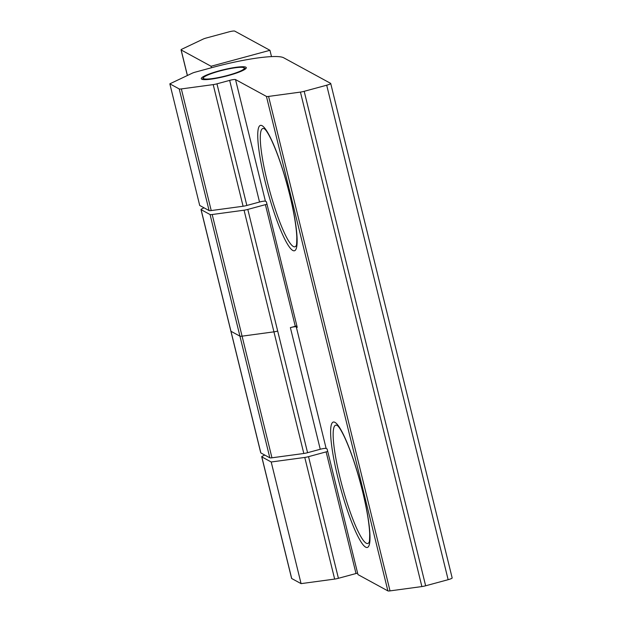 <?xml version="1.0" encoding="UTF-8"?>
<svg xmlns="http://www.w3.org/2000/svg" width="622" height="622" viewBox="0 0 622 622"><rect width="100%" height="100%" fill="white"/><g stroke="black" fill="none" stroke-linecap="round" stroke-linejoin="round"><path stroke-width="0.93" d="M201.715 79.173A23.169 3.421 -13.8 0 0 226.408 76.063A23.169 3.421 -13.8 0 0 246.289 67.666A23.169 3.421 -13.8 0 0 245.869 67.199A23.169 3.421 -13.8 0 0 221.175 70.317A23.169 3.421 -13.8 0 0 201.295 78.714A23.169 3.421 -13.8 0 0 201.715 79.173M330.71 83.449A5.147 0.762 166.2 0 0 330.616 83.348L283.648 57.76A61.78 9.128 -13.8 0 0 213.027 67.324L195.432 72.098A5.147 0.762 166.2 0 0 192.252 73.194L169.837 83.83L199.716 205.47L209.093 210.578A5.147 0.762 166.2 0 0 211.223 210.563L243.085 206.247A5.147 0.762 166.2 0 0 246.841 205.462L259.529 202.026A5.147 0.762 166.2 0 1 265.415 201.225L266.387 201.761L297.238 327.359L296.259 326.822L326.138 448.462L327.118 448.998L357.969 574.596L387.895 590.9A5.147 0.762 -13.8 0 0 390.025 590.884L421.887 586.569A5.147 0.762 -13.8 0 0 425.642 585.784L448.143 579.688A5.147 0.762 -13.8 0 0 452.163 577.924L330.71 83.449A5.147 0.762 166.2 0 1 326.69 85.214L304.189 91.31A5.147 0.762 -13.8 0 1 300.434 92.095L268.572 96.418A5.147 0.762 -13.8 0 1 266.441 96.426L235.536 79.585L265.415 201.225M296.873 325.858A61.78 9.128 166.2 0 1 295.287 326.293L290.381 327.623A5.147 0.762 166.2 0 1 296.259 326.822M290.381 327.623L320.252 449.263A5.147 0.762 166.2 0 1 326.138 448.462M169.837 83.83L179.214 88.938A5.147 0.762 166.2 0 0 181.344 88.923L213.206 84.608A5.147 0.762 166.2 0 0 216.961 83.822L229.65 80.386A5.147 0.762 166.2 0 1 235.536 79.585M320.252 449.263L307.571 452.699A5.147 0.762 166.2 0 1 303.816 453.485L271.954 457.8A5.147 0.762 166.2 0 1 269.824 457.815L260.843 452.925A5.147 0.762 166.2 0 1 260.75 452.824L230.879 331.184A5.147 0.762 -13.8 0 0 230.972 331.285A5.147 0.762 166.2 0 1 230.879 331.184L200.999 209.544A5.147 0.762 -13.8 0 0 201.093 209.645L210.065 214.536A5.147 0.762 -13.8 0 0 212.195 214.52L244.057 210.205A5.147 0.762 166.2 0 0 247.813 209.42L265.407 204.654L295.287 326.293M247.813 209.42L277.692 331.06A5.147 0.762 166.2 0 1 273.937 331.845L242.075 336.16A5.147 0.762 166.2 0 1 239.944 336.175L230.972 331.285L239.944 336.175A5.147 0.762 -13.8 0 0 242.075 336.16L273.937 331.845A5.147 0.762 -13.8 0 0 277.692 331.06L307.571 452.699M266.993 204.218A61.78 9.128 166.2 0 1 265.407 204.654M357.596 573.095A61.78 9.128 166.2 0 1 356.009 573.531L338.415 578.297L308.543 456.657A5.147 0.762 166.2 0 1 304.78 457.442L271.2 461.99L301.079 583.63L334.659 579.082A5.147 0.762 -13.8 0 0 338.415 578.297M327.724 451.455A61.78 9.128 166.2 0 1 326.13 451.883L308.543 456.657M211.441 67.759L211.068 66.259L269.948 50.296L271.495 56.61M264.778 455.063L262.562 456.113A5.147 0.762 -13.8 0 0 261.722 456.781L291.601 578.421A5.147 0.762 -13.8 0 0 291.695 578.522L301.079 583.63M261.722 456.781A5.147 0.762 -13.8 0 0 261.815 456.882L271.2 461.99M204.047 207.826L201.839 208.875A5.147 0.762 -13.8 0 0 200.999 209.544M211.068 66.259L181.142 49.954A5.147 0.762 166.2 0 1 181.049 49.846A5.147 0.762 166.2 0 1 181.888 49.185L203.153 39.093A5.147 0.762 166.2 0 1 206.333 37.996L228.834 31.901A5.147 0.762 166.2 0 1 234.719 31.1L269.948 50.296M203.674 78.644A21.109 3.118 166.2 0 1 203.41 77.711A21.109 3.118 166.2 0 1 222.94 70.185A21.109 3.118 166.2 0 1 243.91 67.736A21.109 3.118 166.2 0 1 243.948 67.759A21.109 3.118 166.2 0 1 227.699 75.402A21.109 3.118 166.2 0 1 203.674 78.644M229.65 80.386L259.529 202.026M216.961 83.822L246.841 205.462M213.206 84.608L243.085 206.247M179.214 88.938L209.093 210.578M181.344 88.923L211.223 210.563M244.057 210.205L303.816 453.485M212.195 214.52L271.954 457.8M210.065 214.536L269.824 457.815M201.093 209.645L260.843 452.925M390.025 590.884L268.572 96.418M387.895 590.9L266.441 96.426M421.887 586.569L300.434 92.095M425.642 585.784L304.189 91.31M448.143 579.688L326.69 85.214M337.971 478.038A64.945 10.271 74.8 0 1 334.994 422.385A64.945 10.271 74.8 0 1 362.657 491.489A64.945 10.271 74.8 0 1 365.635 547.135A64.945 10.271 74.8 0 1 337.971 478.038M340.094 478.023A61.298 9.695 74.8 0 1 337.404 425.565L338.003 426.117C339.581 427.718 341.781 431.458 344.611 437.344C351.103 451.564 357.09 469.579 362.564 491.388C366.84 509.076 369.219 523.203 369.693 533.785C369.6 545.253 368.908 541.42 369.079 542.376A61.298 9.695 74.8 0 1 340.094 478.023M265.096 181.352A64.945 10.271 74.8 0 1 262.119 125.706A64.945 10.271 74.8 0 1 289.782 194.803A64.945 10.271 74.8 0 1 292.76 250.448A64.945 10.271 74.8 0 1 265.096 181.352M267.227 181.336A61.298 9.695 74.8 0 1 264.529 128.878L265.127 129.43C266.706 131.032 268.914 134.78 271.736 140.665C278.236 154.878 284.215 172.893 289.689 194.702C293.965 212.39 296.344 226.525 296.818 237.099C296.725 248.575 296.033 244.741 296.204 245.69A61.298 9.695 74.8 0 1 267.227 181.336M326.13 451.883L356.009 573.531M291.695 578.522L261.815 456.882M334.659 579.082L304.78 457.442M181.142 49.954L187.416 75.487M181.049 49.846L187.354 75.519M243.948 67.759L245.667 68.77M203.41 77.711L202.36 79.414"/></g></svg>
